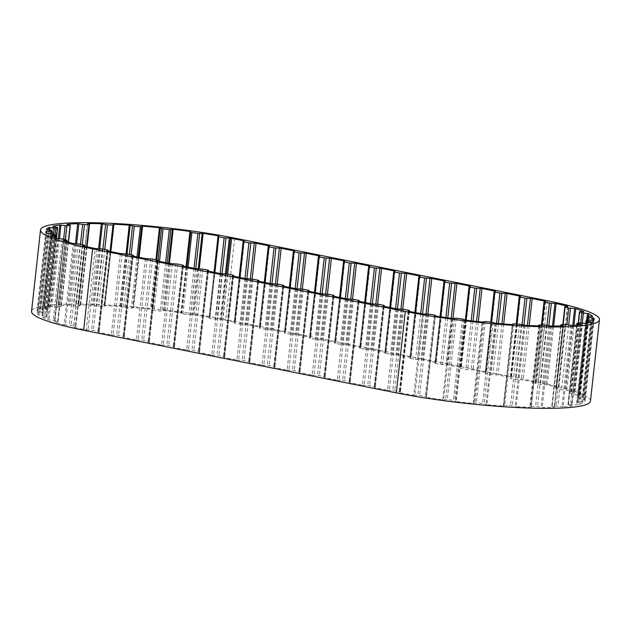 <?xml version="1.0" encoding="UTF-8"?>
<svg xmlns="http://www.w3.org/2000/svg" width="631" height="631" viewBox="0 0 631 631"><rect width="100%" height="100%" fill="white"/><g stroke="black" fill="none" stroke-linecap="round" stroke-linejoin="round"><path stroke-width="0.47" stroke-dasharray="3.15 2.37" d="M50.803 235.623L41.82 317.022A118.502 15.215 6.3 0 0 47.846 319.743L54.865 320.564L58.013 321.723L54.345 322.015A118.502 15.215 6.3 0 0 64.259 324.886L73.243 243.479M45.913 231.159L36.929 312.566A118.502 15.215 6.3 0 0 38.657 314.948L45.314 315.965L46.797 316.967L41.82 317.022M48.729 229.865L39.998 308.938A118.502 15.215 6.3 0 0 37.316 310.823L43.16 311.966L42.987 312.755L36.929 312.566M126.074 253.812L120.253 306.516A118.502 15.215 6.3 0 0 104.415 305.593L104.833 306.366L103.981 306.461L96.772 306.051L92.363 305.136A118.502 15.215 6.3 0 0 78.638 304.947L87.614 223.666M155.928 259.696L150.47 309.143A118.502 15.215 6.3 0 0 133.591 307.542L131.358 308.173L123.968 307.526L120.253 306.516M186.066 266.708L180.971 312.826A118.502 15.215 6.3 0 0 164.194 310.673L160.313 311.012L154.082 310.318L150.47 309.143M218.649 236.215L209.697 317.33A118.502 15.215 6.3 0 0 194.151 314.759L188.89 314.79L182.903 313.915L180.971 312.826M243.708 241.294L234.779 322.196L222.617 319.767A118.502 15.215 6.3 0 0 221.442 319.531L215.147 319.254L209.815 318.261L209.027 317.985L209.697 317.33M567.75 306.445L558.766 387.789A118.502 15.215 6.3 0 0 547.14 384.918L540.562 384.508L535.041 383.214L536.516 382.638A118.502 15.215 6.3 0 0 535.285 382.386L523.194 379.965L516.032 379.507L510.936 378.49L510.242 378.237L511.473 377.732L510.873 377.496L498.088 374.94L490.926 374.483L485.838 373.465L485.144 373.213L486.375 372.708L485.775 372.471L472.99 369.908L465.828 369.458L460.038 368.181L461.277 367.676L460.677 367.447L447.892 364.884L440.73 364.426L435.635 363.409L434.94 363.156L436.171 362.651L435.579 362.415L422.794 359.859L415.632 359.402L410.536 358.384L409.842 358.132L411.073 357.619L410.473 357.391L397.688 354.827L390.526 354.377L384.744 353.1L385.975 352.595L385.375 352.366L372.59 349.803L365.428 349.345L360.333 348.328L359.638 348.075L360.877 347.571L360.277 347.334L347.492 344.778L340.33 344.321L335.235 343.303L334.54 343.051L335.771 342.538L335.179 342.31L322.394 339.746L315.232 339.297L309.442 338.019L310.673 337.514L310.073 337.285L297.288 334.722L290.126 334.264L285.038 333.247L284.344 332.994L285.575 332.49L284.975 332.253L272.19 329.697L265.028 329.24L259.238 327.962L260.477 327.457L259.877 327.229L247.092 324.665L239.93 324.208L234.835 323.19L234.14 322.938L235.371 322.433L234.779 322.196M583.817 311.517L574.833 392.924A118.502 15.215 6.3 0 0 566.788 390.108L560.147 389.493L556.124 388.349L558.766 387.789M592.612 316.289L583.62 397.688A118.502 15.215 6.3 0 0 579.708 395.116L573.398 394.351L570.59 393.192L574.833 392.924M593.534 320.367L584.551 401.766A118.502 15.215 6.3 0 0 585.126 400.519A118.502 15.215 6.3 0 0 585.024 399.612L578.714 398.524L578.075 397.625L583.62 397.688M586.53 323.482L577.546 404.881A118.502 15.215 6.3 0 0 582.381 403.296L577.089 402.121L578.075 401.426L584.551 401.766M525.142 325.336L516.15 406.743A118.502 15.215 6.3 0 0 531.057 407.303L529.898 406.435L530.576 406.34L535.616 406.411L542.147 407.452A118.502 15.215 6.3 0 0 554.452 407.271L563.436 325.872M495.84 323.324L486.856 404.723A118.502 15.215 6.3 0 0 503.349 405.993L503.948 405.236L510.511 405.583L516.15 406.743M465.221 320.138L456.237 401.545A118.502 15.215 6.3 0 0 473.203 403.438L475.119 402.909L482.486 403.532L486.856 404.723M435.351 316.013L426.367 397.412A118.502 15.215 6.3 0 0 442.662 399.802L447.276 399.604L453.437 400.401L456.237 401.545M220.732 273.649L211.74 355.056L198.954 352.492L207.946 271.093M195.626 268.625L186.642 350.024L173.856 347.468L182.84 266.061M170.528 263.592L161.544 344.999L148.758 342.436L157.742 261.037M145.43 258.568L136.446 339.975L123.66 337.411L132.644 256.005M120.332 253.544L111.34 334.943L98.554 332.387L107.546 250.98M63.329 240.616L54.345 322.015L63.329 240.616M47.846 319.743L56.829 238.337M38.657 314.948L47.64 233.541M37.316 310.823L46.3 229.424M58.328 238.526L50.835 306.39A118.502 15.215 6.3 0 0 43.918 307.652L52.901 226.253M75.475 243.653L68.692 305.096A118.502 15.215 6.3 0 0 58.013 305.649L66.996 224.257L58.005 305.656L61.373 306.729L57.871 307.147L50.835 306.39M98.594 248.732L92.363 305.136M104.415 305.593L113.367 224.51M133.591 307.542L139.143 257.306M164.194 310.673L169.416 263.372M194.151 314.759L199.222 268.845M221.442 319.531L226.474 273.925M252.132 279.005L247.092 324.665M268.806 246.327L259.877 327.229M277.23 284.037L272.19 329.697M293.912 251.351L284.975 332.253M302.336 289.061L297.288 334.722M319.01 256.375L310.073 337.285M327.434 294.085L322.394 339.746M344.108 261.408L335.179 342.31M352.532 299.118L347.492 344.778M369.206 266.432L360.277 347.334M377.63 304.142L372.59 349.803M394.312 271.456L385.375 352.366M402.728 309.166L397.688 354.827M419.41 276.488L410.473 357.391M427.857 313.946L422.794 359.859M444.508 281.513L435.579 362.415M453.034 318.324L447.892 364.884M469.606 286.537L460.677 367.447M478.322 321.629L472.99 369.908M494.712 291.569L485.775 372.471M503.719 323.971L498.088 374.94M519.81 296.594L510.873 377.496M529.204 325.525L523.194 379.965M547.14 384.918L553.639 326.046M566.788 390.108L573.95 325.273M579.708 395.116L588.423 316.155M585.024 399.612L593.818 319.972M582.381 403.296L591.365 321.889M572.072 325.422L563.089 406.821A118.502 15.215 6.3 0 0 571.954 405.907L580.946 324.5M551.139 326.053L542.147 407.452M531.057 407.303L540.041 325.896M503.349 405.993L512.333 324.586M473.203 403.438L482.194 322.031M442.662 399.802L451.654 318.395M408.793 311.32L399.802 392.719A118.502 15.215 6.3 0 0 413.794 395.329L422.778 313.93M371.391 303.826L362.399 385.225L349.613 382.67L358.605 301.263M346.293 298.802L337.301 380.201L324.515 377.638L333.499 296.239M321.187 293.77L312.203 375.177L299.417 372.613L308.401 291.214M296.089 288.746L287.105 370.145L274.319 367.589L283.303 286.182M270.991 283.713L261.999 365.12L249.213 362.557L258.205 281.158M245.83 278.681L236.846 360.08L224.06 357.517L233.044 276.118M590.466 401.103A123.873 15.901 6.3 0 0 538.361 382.157L225.701 319.531A123.873 15.901 6.3 0 0 98.807 304.568A123.873 15.901 6.3 0 0 31.55 311.296M545.484 301.397L536.516 382.638M396.489 308.851L387.505 390.258L374.719 387.694L383.703 306.295M82.645 245.798L73.661 327.205A118.502 15.215 6.3 0 0 86.258 329.918L95.242 248.519M236.846 360.08L244.008 360.538L249.852 361.823L248.622 362.328L249.213 362.557M261.999 365.12L269.161 365.578L274.256 366.595L274.95 366.848L273.72 367.352L274.319 367.589M287.105 370.145L294.267 370.602L299.354 371.62L300.048 371.872L298.818 372.385L299.417 372.613M312.203 375.177L319.365 375.626L325.154 376.904L323.916 377.409L324.515 377.638M337.301 380.201L344.463 380.659L349.558 381.676L350.252 381.929L349.022 382.433L349.613 382.67M362.399 385.225L369.561 385.683L375.35 386.961L374.12 387.466L374.719 387.694M387.505 390.258L394.667 390.715L399.754 391.733L400.448 391.985L399.218 392.49L399.802 392.719M413.794 395.329L419.623 395.448L425.326 396.394L426.311 396.702L426.367 397.412M503.727 405.899L512.719 324.508L503.727 405.899M554.452 407.271L551.809 406.254L556.1 405.954L563.089 406.821M571.954 405.907L568.042 404.723L570.582 404.258L577.546 404.881M78.638 304.947L80.027 305.996L75.507 306.059L68.692 305.096M43.918 307.652L48.626 308.796L46.781 309.427L39.998 308.938M43.16 311.966L51.758 234.109L43.16 311.966M64.259 324.886L71.161 325.462L75.436 326.511L73.661 327.205M86.258 329.918L93.404 330.376L98.499 331.393L99.193 331.646L97.963 332.151L98.554 332.387M111.34 334.943L118.502 335.4L123.597 336.418L124.291 336.67L123.061 337.175L123.66 337.411M136.446 339.975L143.608 340.425L149.389 341.702L148.159 342.207L148.758 342.436M161.544 344.999L168.706 345.457L173.801 346.474L174.495 346.727L173.257 347.231L173.856 347.468M186.642 350.024L193.804 350.481L198.899 351.499L199.593 351.751L198.363 352.264L198.954 352.492M211.74 355.056L218.902 355.505L224.691 356.783L223.461 357.288L224.06 357.517M63.723 240.742L54.763 321.92M51.442 235.962L42.498 316.975M46.655 232.563L37.821 312.566M104.778 249.45L98.507 306.248M131.145 254.727L125.301 307.699M159.485 261.384L154.082 310.318M188.07 267.11L182.903 313.915M214.871 272.474L209.815 318.261M548.867 325.667L542.345 384.705M568.689 324.957L561.543 389.674M582.255 323.033L574.368 394.493M588.652 320.012L579.952 398.847M586.633 323.458L577.917 402.428M538.866 325.864L529.961 406.506M512.561 324.571L503.648 405.331L512.561 324.571M483.859 321.55L474.867 402.957M454.572 318.127L445.589 399.533M227.665 274.067L222.617 319.767M544.19 301.736L535.285 382.386M234.685 238.132L225.701 319.531M547.353 300.75L538.361 382.157M258.142 280.164L249.158 361.571M252.992 279.131L244.008 360.538M258.694 281.252L249.797 361.871M257.653 280.984L248.677 362.281M272.773 283.903L263.782 365.31M276.268 283.966L267.284 365.373M278.153 284.171L269.161 365.578M283.248 285.196L274.256 366.595M283.792 286.285L274.895 366.895M282.751 286.009L273.775 367.305M297.871 288.927L288.88 370.334M301.366 288.998L292.382 370.397M303.251 289.203L294.267 370.602M308.346 290.221L299.354 371.62M308.89 291.309L299.993 371.919M307.849 291.033L298.873 372.337M322.969 293.959L313.986 375.358M326.464 294.022L317.48 375.421M328.349 294.227L319.365 375.626M333.444 295.245L324.46 376.652M333.996 296.333L325.091 376.952M332.955 296.065L323.979 377.362M348.067 298.984L339.084 380.39M351.57 299.047L342.578 380.454M353.447 299.252L344.463 380.659M358.542 300.277L349.558 381.676M359.094 301.366L350.197 381.976M358.053 301.09L349.077 382.386M373.173 304.008L364.182 385.415M376.668 304.079L367.684 385.478M378.553 304.284L369.561 385.683M383.64 305.301L374.656 386.708M384.192 306.39L375.295 387M383.151 306.122L374.175 387.418M398.271 309.04L389.28 390.439M401.766 309.103L392.782 390.502M403.651 309.308L394.667 390.715M408.746 310.326L399.754 391.733M409.29 311.414L400.393 392.032M408.249 311.146L399.273 392.443M423.819 313.978L414.827 395.377M426.761 313.899L417.769 395.298M428.607 314.049L419.623 395.448M434.317 314.995L425.326 396.394M435.224 315.965L426.304 396.71L435.224 315.973M426.028 397.246L435.019 315.839L426.035 397.23M452.522 318.395L443.538 399.794M456.26 318.205L447.276 399.604M462.42 318.994L453.437 400.401M463.785 319.318L454.801 400.717M464.613 319.949L455.629 401.348M482.841 321.976L473.857 403.383M485.271 321.542L476.287 402.949M491.47 322.133L482.486 403.532M493.127 322.425L484.135 403.832M495.004 323.127L486.012 404.526M513.681 323.837L504.697 405.244M519.494 324.176L510.511 405.583M521.324 324.437L512.34 405.836M524.124 325.154L515.141 406.561M540.12 325.88L531.144 407.161M539.56 324.933L530.576 406.34M544.6 325.004L535.616 406.411M546.485 325.202L537.494 406.609M550.019 325.896L541.027 407.303M563.207 325.88L554.239 407.105M560.927 325.943L552.046 406.388M561.164 324.76L552.18 406.159M565.084 324.555L556.1 405.954M559.768 389.398L557.907 406.088M570.921 325.296L561.937 406.703M580.417 324.579L571.457 405.717M577.239 324.957L568.397 404.999M577.026 323.317L568.042 404.723M579.566 322.851L570.582 404.258M581.183 322.906L572.191 404.305M585.426 323.403L576.442 404.802M590.561 322.252L581.632 403.099M577.073 402.144L585.757 323.435L577.089 402.121M587.059 320.02L578.075 401.426M588.376 319.988L579.384 401.387M592.556 320.335L583.565 401.742M592.809 320.359L584.077 399.431M587.39 319.956L578.714 398.524M586.617 320.335L578.083 397.648M587.982 316.131L578.998 397.538M591.815 316.305L582.831 397.711M587.327 316.139L578.627 394.951M580.686 322.851L572.806 394.186M578.335 323.08L570.59 393.192M580.039 311.604L571.055 393.003M583.265 311.588L574.281 392.995M572.774 325.367L565.636 389.966M563.152 324.649L556.124 388.349M565.084 306.698L556.1 388.104M567.482 306.5L558.49 387.907M552.496 326.053L546.004 384.823M546.998 325.304L540.467 384.484M542.1 324.973L535.64 383.451M544.119 301.752L535.135 383.159M545.531 301.389L536.539 382.788M527.406 325.446L521.411 379.783M523.943 325.107L517.909 379.712M522.089 324.634L516.032 379.507M516.947 324.026L510.936 378.49M519.281 296.791L510.298 378.19M520.401 296.373L511.418 377.78M501.929 323.829L496.313 374.751M498.458 323.545L492.811 374.688M496.573 323.38L490.926 374.483M491.502 322.133L485.838 373.465M494.183 291.759L485.2 373.166M495.303 291.348L486.32 372.755M476.539 321.439L471.207 369.727M473.076 321.053L467.713 369.663M471.199 320.84L465.828 369.458M466.057 320.24L460.733 368.433M469.085 286.734L460.102 368.133M470.205 286.324L461.214 367.723M451.228 318.339L446.109 364.702M447.773 317.858L442.615 364.631M445.896 317.59L440.73 364.426M440.777 316.841L435.635 363.409M443.987 281.71L434.996 363.109M445.107 281.292L436.116 362.699M426.059 313.915L421.011 359.67M422.557 313.891L417.509 359.607M420.688 313.56L415.632 359.402M415.584 312.629L410.536 358.384M418.889 276.678L409.898 358.085M420.001 276.268L411.018 357.667M400.937 309.087L395.913 354.646M397.443 308.985L392.411 354.583M395.574 308.669L390.526 354.377M390.479 307.652L385.438 353.352M393.783 271.653L384.8 353.052M394.903 271.243L385.92 352.642M375.839 304.063L370.807 349.613M372.345 303.961L367.313 349.55M370.476 303.645L365.428 349.345M365.381 302.62L360.333 348.328M368.685 266.621L359.702 348.028M369.805 266.211L360.814 347.618M350.741 299.031L345.709 344.589M347.247 298.936L342.215 344.526M345.378 298.613L340.33 344.321M340.283 297.595L335.235 343.303M343.587 261.597L334.596 343.004M344.707 261.187L335.716 342.586M325.635 294.007L320.611 339.565M322.149 293.904L317.109 339.502M320.272 293.589L315.232 339.297M315.185 292.571L310.136 338.271M318.489 256.572L309.498 337.971M319.601 256.154L310.618 337.561M300.537 288.982L295.513 334.533M297.043 288.88L292.011 334.469M295.174 288.564L290.126 334.264M290.079 287.539L285.038 333.247M293.383 251.54L284.4 332.947M294.503 251.13L285.52 332.537M275.439 283.95L270.407 329.508M271.945 283.847L266.913 329.445M270.076 283.532L265.028 329.24M264.981 282.514L259.933 328.215M268.285 246.516L259.302 327.915M269.405 246.106L260.414 327.505M250.341 278.91L245.309 324.484M246.847 278.815L241.815 324.413M244.978 278.508L239.93 324.208M239.883 277.49L234.835 323.19M243.187 241.492L234.196 322.891M244.307 241.074L235.316 322.48M225.377 273.886L220.345 319.46M222.065 273.815L217.032 319.444M220.195 273.546L215.147 319.254M218.042 236.546L209.058 317.953M218.87 236.097L209.878 317.496M198.26 268.822L193.189 314.735M195.784 268.648L190.672 314.908M194.025 268.301L188.89 314.79M186.886 266.874L181.728 313.599M186.547 266.803L181.444 313.015M168.666 263.222L163.429 310.697M167.191 262.93L161.883 311.044M165.653 262.622L160.313 311.012M158.065 260.138L152.56 310.01M156.662 259.838L151.195 309.332M138.639 257.211L133.07 307.62M138.228 257.125L132.605 308.117M137.022 256.888L131.358 308.173M129.402 254.38L123.542 307.423M127.012 253.914L121.184 306.705M113.17 224.313L104.178 305.712M104.833 306.366L110.875 251.651L104.817 306.327M110.046 251.485L103.981 306.461M102.916 249.079L96.63 306.019M99.682 248.748L93.435 305.309M87.693 223.697L78.701 305.104M89.389 224.391L80.405 305.798M86.573 246.689L80.027 305.996M82.298 244.583L75.507 306.059M80.468 244.134L73.646 305.893M76.627 243.716L69.836 305.238M67.351 224.431L58.367 305.83M70.002 225.149L61.018 306.548M68.274 242.107L61.128 306.808M65.316 239.677L57.871 307.147M63.644 239.102L56.143 307.052M59.464 238.628L51.971 306.492M53.532 226.442L44.541 307.849M56.948 227.144L47.964 308.551M56.364 238.155L48.555 308.843M54.992 235.016L46.781 309.427M53.588 234.353L45.306 309.419M49.77 230.031L41.054 308.993M47.159 229.613L38.168 311.02M51.111 230.244L42.127 311.651M51.671 234.093L42.987 312.755M50.575 233.959L41.867 312.834M48.666 233.722L39.682 315.129M52.894 234.243L43.91 315.65M54.305 234.558L45.314 315.965M55.741 235.505L46.749 316.912M54.834 237.532L46.055 317.062M57.957 238.494L48.966 319.893M62.169 238.873L53.185 320.272M63.849 239.165L54.865 320.564M66.799 240.198L57.815 321.597M66.452 241.578L57.595 321.818M74.395 243.598L65.411 325.004M78.307 243.803L69.323 325.21M80.153 244.055L71.161 325.462M84.42 245.112L75.436 326.511M84.593 246.248L75.704 326.787M82.756 245.83L73.78 327.071M97.008 248.701L88.024 330.1M100.51 248.764L91.519 330.171M102.396 248.969L93.404 330.376M107.483 249.986L98.499 331.393M108.035 251.083L99.138 331.693M106.994 250.807L98.018 332.103M122.114 253.725L113.123 335.132M125.608 253.788L116.625 335.195M127.494 253.993L118.502 335.4M132.581 255.019L123.597 336.418M133.133 256.107L124.236 336.717M132.092 255.831L123.116 337.135M147.212 258.757L138.221 340.156M150.706 258.82L141.723 340.219M152.592 259.025L143.608 340.425M157.687 260.043L148.695 341.45M158.231 261.131L149.334 341.75M157.19 260.863L148.214 342.16M172.31 263.782L163.326 345.189M175.804 263.845L166.821 345.252M177.69 264.05L168.706 345.457M182.785 265.075L173.801 346.474M183.337 266.164L174.432 346.774M182.296 265.888L173.32 347.184M197.408 268.806L188.424 350.213M200.91 268.877L191.919 350.276M202.788 269.082L193.804 350.481M207.883 270.1L198.899 351.499M208.435 271.188L199.538 351.798M207.394 270.912L198.418 352.216M222.514 273.838L213.523 355.237M226.008 273.901L217.025 355.3M227.894 274.106L218.902 355.505M232.981 275.124L223.997 356.531M233.533 276.212L224.636 356.83M232.492 275.944L223.516 357.241M247.612 278.863L238.621 360.269M251.106 278.926L242.123 360.333M538.795 325.864L529.898 406.435M594.118 319.112L585.126 400.519M258.742 281.268L249.852 361.823M257.606 280.921L248.622 362.328M283.847 286.293L274.95 366.848M282.704 285.953L273.72 367.352M308.945 291.317L300.048 371.872M307.802 290.978L298.818 372.385M334.044 296.349L325.154 376.904M332.908 296.002L323.916 377.409M359.142 301.373L350.252 381.929M358.006 301.034L349.022 382.433M384.247 306.398L375.35 386.961M383.104 306.059L374.12 387.466M409.345 311.43L400.448 391.985M408.202 311.091L399.218 392.49M540.191 325.825L531.207 407.232M563.467 325.841L554.475 407.24M560.675 325.951L551.809 406.254M576.702 325.02L567.9 404.786M586.601 320.343L578.075 397.625M578.217 323.104L570.487 393.105M562.828 324.673L555.808 388.191M567.766 306.414L558.774 387.82M541.469 324.965L535.041 383.214M545.618 301.326L536.634 382.733M516.229 323.987L510.242 378.237M520.465 296.325L511.473 377.732M490.784 322.062L485.144 373.213M495.359 291.301L486.375 372.708M465.347 320.154L460.038 368.181M470.261 286.277L461.277 367.676M440.067 316.73L434.94 363.156M445.163 281.245L436.171 362.651M414.882 312.495L409.842 358.132M420.065 276.22L411.073 357.619M389.777 307.51L384.744 353.1M394.959 271.196L385.975 352.595M364.679 302.478L359.638 348.075M369.861 266.164L360.877 347.571M339.573 297.453L334.54 343.051M344.763 261.139L335.771 342.538M314.475 292.429L309.442 338.019M319.665 256.115L310.673 337.514M289.377 287.397L284.344 332.994M294.559 251.083L285.575 332.49M264.279 282.373L259.238 327.962M269.461 246.058L260.477 327.457M239.173 277.348L234.14 322.938M244.363 241.026L235.371 322.433M214.067 272.316L209.027 317.985M218.902 236.065L209.91 317.464M113.146 224.273L104.162 305.68M87.551 223.595L78.567 305.002M87.062 246.8L80.539 305.901M68.495 242.178L61.373 306.729M56.419 238.179L48.626 308.796M55.536 237.824L46.797 316.967M66.847 241.697L58.013 321.723M84.759 246.287L75.878 326.708M82.598 245.743L73.606 327.142M108.082 251.091L99.193 331.646M106.947 250.752L97.963 332.151M133.188 256.115L124.291 336.67M132.045 255.776L123.061 337.175M158.286 261.147L149.389 341.702M157.143 260.8L148.159 342.207M183.384 266.172L174.495 346.727M182.249 265.832L173.257 347.231M208.482 271.196L199.593 351.751M207.347 270.857L198.363 352.264M233.588 276.228L224.691 356.783M232.445 275.881L223.461 357.288"/><path stroke-width="0.95" d="M532.178 298.566L525.016 298.108L519.226 296.838L520.465 296.325L519.865 296.097L507.079 293.533L499.918 293.084L494.128 291.806L495.359 291.301L494.759 291.072L481.974 288.509L474.812 288.051L469.724 287.034L469.03 286.782L470.261 286.277L469.661 286.04L456.876 283.485L449.714 283.027L444.626 282.01L443.924 281.749L445.163 281.245L444.563 281.016L431.778 278.452L424.616 277.995L419.52 276.977L418.826 276.725L420.065 276.22L419.465 275.984L406.68 273.428L399.518 272.971L394.422 271.953L393.728 271.701L394.959 271.196L394.367 270.959L381.581 268.396L374.42 267.946L368.63 266.668L369.861 266.164L369.261 265.935L356.476 263.372L349.314 262.914L344.226 261.897L343.532 261.644L344.763 261.139L344.163 260.903L331.378 258.347L324.216 257.89L319.12 256.872L318.426 256.62L319.665 256.115L319.065 255.878L306.28 253.315L299.118 252.865L293.328 251.588L294.559 251.083L293.967 250.854L281.181 248.291L274.02 247.833L268.924 246.816L268.23 246.563L269.461 246.058L268.861 245.822L256.076 243.266L248.914 242.809L243.826 241.791L243.132 241.539L244.363 241.026L243.763 240.797L231.609 238.36A118.502 15.215 6.3 0 0 230.425 238.124L224.139 237.855L218.705 236.838L218.01 236.586L218.681 235.931A118.502 15.215 6.3 0 0 203.143 233.352L197.874 233.391L191.406 232.429L189.955 231.427A118.502 15.215 6.3 0 0 173.186 229.266L169.305 229.605L163.066 228.911L159.454 227.736A118.502 15.215 6.3 0 0 142.582 226.143L140.342 226.766L134.285 226.3L129.237 225.117A118.502 15.215 6.3 0 0 113.406 224.186L113.825 224.967L112.965 225.054L107.491 224.849L101.346 223.737A118.502 15.215 6.3 0 0 87.63 223.548L89.523 224.494L84.499 224.66L77.676 223.69A118.502 15.215 6.3 0 0 66.996 224.25L70.356 225.322L66.854 225.74L59.819 224.991A118.502 15.215 6.3 0 0 52.901 226.253L57.547 227.444L55.765 228.028L48.989 227.539A118.502 15.215 6.3 0 0 46.3 229.424L52.152 230.56L51.971 231.356L45.913 231.159A118.502 15.215 6.3 0 0 47.64 233.541L54.305 234.558L55.78 235.56L50.803 235.623A118.502 15.215 6.3 0 0 56.829 238.337L63.849 239.165L66.799 240.198L63.329 240.616A118.502 15.215 6.3 0 0 73.243 243.479L80.153 244.055L84.862 245.309L82.645 245.798A118.502 15.215 6.3 0 0 95.242 248.519L102.396 248.969L107.483 249.986L108.177 250.239L106.947 250.752L107.546 250.98L120.332 253.544L127.494 253.993L133.283 255.271L132.045 255.776L132.644 256.005L145.43 258.568L152.592 259.025L157.687 260.043L158.381 260.295L157.143 260.8L157.742 261.037L170.528 263.592L177.69 264.05L183.479 265.328L182.249 265.832L182.84 266.061L195.626 268.625L202.788 269.082L207.883 270.1L208.577 270.352L207.347 270.857L207.946 271.093L220.732 273.649L227.894 274.106L232.981 275.124L233.683 275.376L232.445 275.881L233.044 276.118L245.83 278.681L252.992 279.131L258.836 280.416L257.606 280.921L258.205 281.158L270.991 283.713L278.153 284.171L283.942 285.449L282.704 285.953L283.303 286.182L296.089 288.746L303.251 289.203L308.346 290.221L309.04 290.473L307.802 290.978L308.401 291.214L321.187 293.77L328.349 294.227L333.444 295.245L334.138 295.497L332.908 296.002L333.499 296.239L346.293 298.802L353.447 299.252L359.236 300.53L358.006 301.034L358.605 301.263L371.391 303.826L378.553 304.284L383.64 305.301L384.342 305.554L383.104 306.059L383.703 306.295L396.489 308.851L403.651 309.308L408.746 310.326L409.44 310.578L408.202 311.091L408.793 311.32A118.502 15.215 6.3 0 0 422.778 313.93L428.607 314.049L434.317 314.995L435.295 315.295L435.351 316.013A118.502 15.215 6.3 0 0 451.654 318.395L456.26 318.205L462.42 318.994L465.221 320.138A118.502 15.215 6.3 0 0 482.194 322.031L485.271 321.542L491.47 322.133L495.84 323.324A118.502 15.215 6.3 0 0 512.333 324.586L512.932 323.837L519.494 324.176L525.142 325.336A118.502 15.215 6.3 0 0 540.041 325.896L539.189 324.941L544.6 325.004L551.139 326.053A118.502 15.215 6.3 0 0 563.436 325.872L560.801 324.847L565.084 324.555L572.072 325.422A118.502 15.215 6.3 0 0 580.946 324.5L576.884 323.387L579.566 322.851L586.53 323.482A118.502 15.215 6.3 0 0 591.365 321.889L586.057 320.745L587.059 320.02L593.534 320.367A118.502 15.215 6.3 0 0 594.118 319.112A118.502 15.215 6.3 0 0 594.016 318.213L588.392 317.346L587.067 316.249L592.612 316.289A118.502 15.215 6.3 0 0 588.691 313.717L581.798 312.787L579.471 311.698L583.817 311.517A118.502 15.215 6.3 0 0 575.772 308.701L568.752 307.999L564.8 306.784L567.75 306.382A118.502 15.215 6.3 0 0 556.132 303.519L549.451 303.085L544.032 301.815L545.5 301.232A118.502 15.215 6.3 0 0 544.277 300.987L532.178 298.566L529.204 325.525M48.989 227.539L48.729 229.865M59.819 224.991L58.328 238.526M77.676 223.69L75.475 243.653M101.346 223.737L98.594 248.732M129.237 225.117L126.074 253.812M159.454 227.736L155.928 259.696M139.143 257.306L142.582 226.143M189.955 231.427L186.066 266.708M169.416 263.372L173.186 229.266M199.222 268.845L203.143 233.352M226.474 273.925L230.425 238.124M256.076 243.266L252.132 279.005M268.861 245.822L268.806 246.327M281.181 248.291L277.23 284.037M293.967 250.854L293.912 251.351M306.28 253.315L302.336 289.061M319.065 255.878L319.01 256.375M331.378 258.347L327.434 294.085M344.163 260.903L344.108 261.408M356.476 263.372L352.532 299.118M369.261 265.935L369.206 266.432M381.581 268.396L377.63 304.142M394.367 270.959L394.312 271.456M406.68 273.428L402.728 309.166M419.465 275.984L419.41 276.488M431.778 278.452L427.857 313.946M444.563 281.016L444.508 281.513M456.876 283.485L453.034 318.324M469.661 286.04L469.606 286.537M481.974 288.509L478.322 321.629M494.759 291.072L494.712 291.569M507.079 293.533L503.719 323.971M519.865 296.097L519.81 296.594M553.639 326.046L556.132 303.519M573.95 325.273L575.772 308.701M588.423 316.155L588.691 313.717M593.818 319.972L594.016 318.213M92.639 248.843L405.299 311.469A123.873 15.901 6.3 0 0 532.193 326.432A123.873 15.901 6.3 0 0 599.45 319.704A123.873 15.901 6.3 0 0 547.353 300.75L234.685 238.132A123.873 15.901 6.3 0 0 107.791 223.169A123.873 15.901 6.3 0 0 40.534 229.897A123.873 15.901 6.3 0 0 92.639 248.843L83.647 330.25A123.873 15.901 6.3 0 1 31.55 311.296L40.534 229.897M405.299 311.469L396.315 392.868L83.647 330.25M243.763 240.797L243.708 241.294M396.315 392.868A123.873 15.901 6.3 0 0 523.209 407.831A123.873 15.901 6.3 0 0 590.466 401.103L599.45 319.704M52.152 230.56L51.758 234.109L52.152 230.56M435.295 315.295L435.224 315.965L435.295 315.295M46.812 231.167L46.655 232.563M107.491 224.849L104.778 249.45M134.285 226.3L131.145 254.727M163.066 228.911L159.485 261.384M191.887 232.516L188.07 267.11M218.799 236.854L214.871 272.474M551.336 303.306L548.867 325.667M570.527 308.275L568.689 324.957M583.352 313.094L582.255 323.033M588.936 317.44L588.652 320.012M586.901 321.021L586.633 323.458M538.953 325.099L538.866 325.864M231.609 238.36L227.665 274.067M544.277 300.987L544.19 301.736M258.781 280.464L258.694 281.252M283.879 285.488L283.792 286.285M308.985 290.52L308.89 291.309M334.083 295.545L333.996 296.333M359.181 300.577L359.094 301.366M384.279 305.601L384.192 306.39M409.377 310.626L409.29 311.414M561.038 324.989L560.927 325.943M577.389 323.593L577.239 324.957M590.624 321.7L590.561 322.252M586.073 320.777L585.781 323.435L586.057 320.745M593.061 318.024L592.809 320.359M587.706 317.125L587.39 319.956M587.067 316.249L586.617 320.335M587.611 313.544L587.327 316.139M581.798 312.787L580.686 322.851M579.581 311.785L578.335 323.08M574.628 308.567L572.774 325.367M568.752 307.999L566.906 324.681M565.108 306.942L563.152 324.649M554.996 303.416L552.496 326.053M549.451 303.085L546.998 325.304M544.632 302.044L542.1 324.973M530.395 298.376L527.406 325.446M526.901 298.313L523.943 325.107M525.016 298.108L522.089 324.634M519.92 297.091L516.947 324.026M505.297 293.352L501.929 323.829M501.803 293.289L498.458 323.545M499.918 293.084L496.573 323.38M494.822 292.058L491.502 322.133M480.199 288.32L476.539 321.439M476.697 288.257L473.076 321.053M474.812 288.051L471.199 320.84M469.724 287.034L466.057 320.24M455.093 283.295L451.228 318.339M451.599 283.232L447.773 317.858M449.714 283.027L445.896 317.59M444.626 282.01L440.777 316.841M429.995 278.271L426.059 313.915M426.501 278.208L422.557 313.891M424.616 277.995L420.688 313.56M419.52 276.977L415.584 312.629M404.897 273.239L400.937 309.087M401.403 273.176L397.443 308.985M399.518 272.971L395.574 308.669M394.422 271.953L390.479 307.652M379.799 268.214L375.839 304.063M376.297 268.151L372.345 303.961M374.42 267.946L370.476 303.645M369.324 266.921L365.381 302.62M354.693 263.19L350.741 299.031M351.199 263.119L347.247 298.936M349.314 262.914L345.378 298.613M344.226 261.897L340.283 297.595M329.595 258.158L325.635 294.007M326.101 258.095L322.149 293.904M324.216 257.89L320.272 293.589M319.12 256.872L315.185 292.571M304.497 253.134L300.537 288.982M301.003 253.07L297.043 288.88M299.118 252.865L295.174 288.564M294.022 251.84L290.079 287.539M279.399 248.101L275.439 283.95M275.897 248.038L271.945 283.847M274.02 247.833L270.076 283.532M268.924 246.816L264.981 282.514M254.301 243.077L250.341 278.91M250.799 243.014L246.847 278.815M248.914 242.809L244.978 278.508M243.826 241.791L239.883 277.49M229.337 238.053L225.377 273.886M226.016 238.045L222.065 273.815M224.139 237.855L220.195 273.546M202.18 233.328L198.26 268.822M199.656 233.502L195.784 268.648M197.874 233.391L194.025 268.301M190.712 232.192L186.886 266.874M190.436 231.616L186.547 266.803M172.413 229.298L168.666 263.222M170.867 229.645L167.191 262.93M169.305 229.605L165.653 262.622M161.552 228.603L158.065 260.138M160.187 227.933L156.662 259.838M142.062 226.221L138.639 257.211M141.589 226.718L138.228 257.125M140.342 226.766L137.022 256.888M132.534 226.016L129.402 254.38M130.175 225.306L127.012 253.914M113.793 224.999L110.851 251.643L113.825 224.967M112.965 225.054L110.046 251.485M105.622 224.62L102.916 249.079M102.427 223.902L99.682 248.748M89.018 224.589L86.573 246.689M84.499 224.66L82.298 244.583M82.629 224.494L80.468 244.134M78.82 223.831L76.627 243.716M70.112 225.401L68.274 242.107M66.854 225.74L65.316 239.677M65.127 225.653L63.644 239.102M60.955 225.086L59.464 238.628M57.547 227.444L56.364 238.155M55.765 228.028L54.992 235.016M54.29 228.02L53.588 234.353M50.038 227.586L49.77 230.031M51.971 231.356L51.671 234.093M50.851 231.427L50.575 233.959M55.039 235.655L54.834 237.532M66.578 240.419L66.452 241.578M84.688 245.38L84.593 246.248M108.122 250.286L108.035 251.083M133.22 255.318L133.133 256.107M158.318 260.343L158.231 261.131M183.424 265.375L183.337 266.164M208.522 270.399L208.435 271.188M233.62 275.424L233.533 276.212M538.89 325.028L538.795 325.864M258.836 280.416L258.742 281.268M283.942 285.449L283.847 286.293M309.04 290.473L308.945 291.317M334.138 295.497L334.044 296.349M359.236 300.53L359.142 301.373M384.342 305.554L384.247 306.398M409.44 310.578L409.345 311.43M560.801 324.847L560.675 325.951M576.884 323.387L576.702 325.02M587.059 316.226L586.601 320.343M579.471 311.698L578.217 323.104M564.8 306.784L562.828 324.673M544.032 301.815L541.469 324.965M519.226 296.838L516.229 323.987M494.128 291.806L490.784 322.062M469.03 286.782L465.347 320.154M443.924 281.749L440.067 316.73M418.826 276.725L414.882 312.495M393.728 271.701L389.777 307.51M368.63 266.668L364.679 302.478M343.532 261.644L339.573 297.453M318.426 256.62L314.475 292.429M293.328 251.588L289.377 287.397M268.23 246.563L264.279 282.373M243.132 241.539L239.173 277.348M218.01 236.586L214.067 272.316M89.523 224.494L87.062 246.8M70.356 225.322L68.495 242.178M57.61 227.389L56.419 238.179M55.78 235.56L55.536 237.824M66.996 240.324L66.847 241.697M84.862 245.309L84.759 246.287M108.177 250.239L108.082 251.091M133.283 255.271L133.188 256.115M158.381 260.295L158.286 261.147M183.479 265.328L183.384 266.172M208.577 270.352L208.482 271.196M233.683 275.376L233.588 276.228"/></g></svg>
